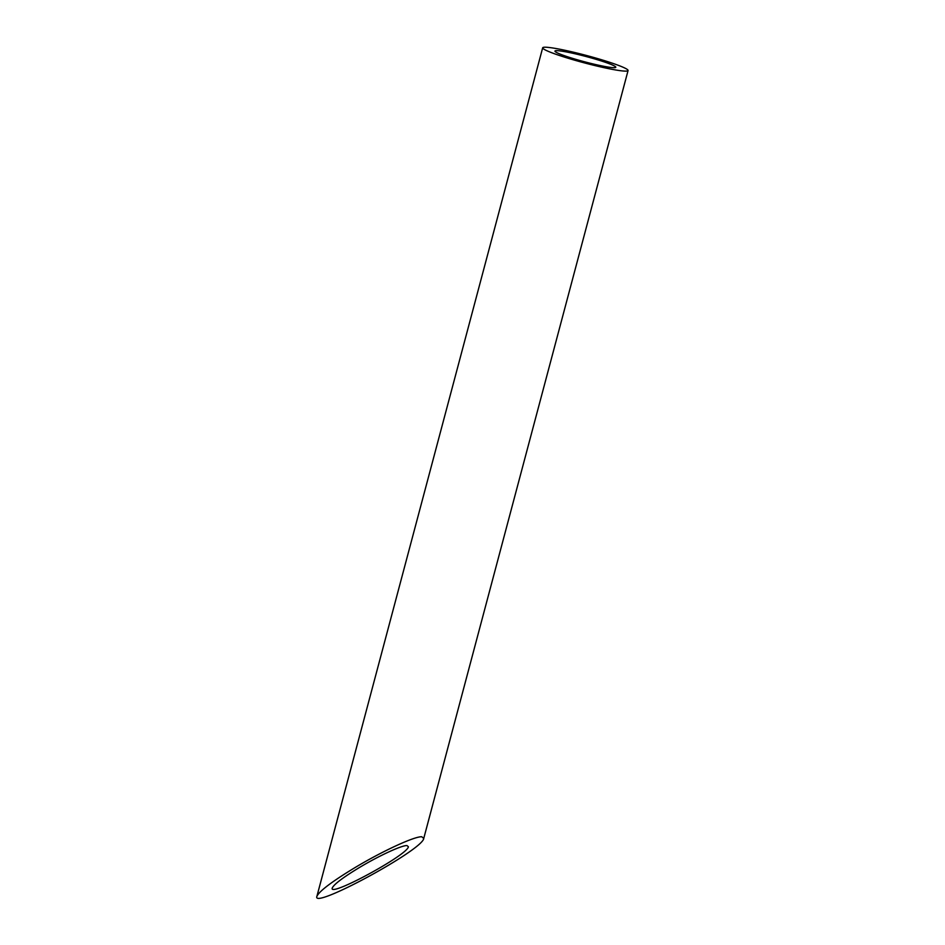 <?xml version="1.0" encoding="UTF-8"?>
<svg xmlns="http://www.w3.org/2000/svg" width="945" height="945" viewBox="0 0 945 945"><rect width="100%" height="100%" fill="white"/><g stroke="black" fill="none" stroke-linecap="round" stroke-linejoin="round"><path stroke-width="1.42" d="M574.903 59.074A31.48 2.74 14.9 0 0 615.797 67.26A31.48 2.74 14.9 0 0 586.077 56.523A31.48 2.74 14.9 0 0 554.951 51.077A31.48 2.74 14.9 0 0 574.903 59.074M406.976 845.562C401.79 845.267 379.335 855.603 359.868 867.25C343.307 877.255 334.105 884.154 332.286 887.946C328.01 898.081 407.803 854.894 408.394 846.755L406.976 845.562M570.674 59.027A44.179 3.851 14.9 0 0 628.071 70.532A44.179 3.851 14.9 0 0 586.372 55.448A44.179 3.851 14.9 0 0 542.678 47.805A44.179 3.851 14.9 0 0 570.674 59.027M421.753 836.762C414.477 836.349 382.961 850.866 355.639 867.215C332.392 881.26 319.493 890.934 316.929 896.25C310.929 910.472 422.923 849.874 423.75 838.439L421.753 836.762M423.75 838.439L628.071 70.532M316.929 896.25L542.678 47.805"/></g></svg>
